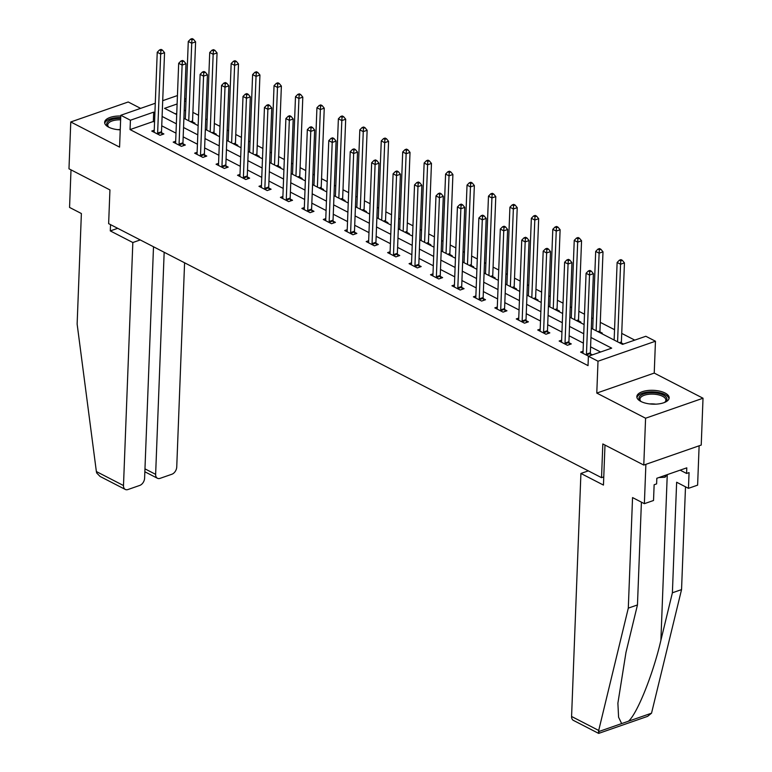 <?xml version="1.0" encoding="UTF-8"?>
<svg xmlns="http://www.w3.org/2000/svg" width="772" height="772" viewBox="0 0 772 772"><rect width="100%" height="100%" fill="white"/><g stroke="black" fill="none" stroke-linecap="round" stroke-linejoin="round"><path stroke-width="1.16" d="M665.107 393.035A16.183 6.929 2.2 0 0 647.39 390.564A16.183 6.929 2.2 0 0 636.832 396.625A16.183 6.929 2.2 0 0 640.885 401.459A16.183 6.929 2.2 0 0 658.603 403.92A16.183 6.929 2.2 0 0 669.17 397.87A16.183 6.929 2.2 0 0 665.107 393.035M120.77 116.022A16.183 6.929 2.2 0 0 104.635 122.333A16.183 6.929 2.2 0 0 108.688 127.168A16.183 6.929 2.2 0 0 120.229 129.86M591.294 328.264L622.541 344.37L645.836 336.274L655.457 341.224L598.01 361.219L588.389 356.259L611.675 348.153L590.937 337.47M654.231 373.079L596.785 393.073L645.585 418.221L643.78 465.062L701.227 445.068L703.022 398.227L654.231 373.079L655.457 341.224M140.61 108.369L128.22 101.981L70.773 121.966L119.573 147.114L120.799 115.269L155.278 103.265M184.653 98.584L186.062 99.308M634.767 340.124L621.73 333.398M614.541 329.692L600.288 322.349M593.099 318.643L591.69 317.919M584.5 314.214L578.846 311.299M571.656 307.594L570.247 306.87M563.058 303.164L557.403 300.25M550.214 296.545L548.805 295.821M541.616 292.115L535.961 289.201M528.772 285.495L527.363 284.772M520.174 281.066L514.519 278.152M507.329 274.446L505.921 273.713M498.731 270.007L493.076 267.093M485.887 263.387L484.488 262.663M477.289 258.958L471.634 256.043M464.445 252.338L463.046 251.614M455.847 247.908L450.192 244.994M443.003 241.289L441.603 240.565M434.404 236.859L428.75 233.945M421.56 230.239L420.161 229.516M412.962 225.81L407.317 222.896M400.118 219.19L398.719 218.466M391.529 214.761L385.875 211.846M378.676 208.131L377.276 207.407M370.087 203.702L364.432 200.788M357.233 197.082L355.834 196.358M348.645 192.653L342.99 189.738M335.791 186.033L334.392 185.309M327.203 181.603L321.548 178.689M314.358 174.983L312.95 174.26M305.76 170.554L300.105 167.64M292.916 163.934L291.507 163.21M284.318 159.505L278.663 156.591M271.474 152.885L270.065 152.161M262.876 148.446L257.221 145.532M250.032 141.826L248.623 141.102M241.433 137.397L235.778 134.482M228.589 130.777L227.18 130.053M219.991 126.347L214.336 123.433M207.147 119.728L205.738 119.004M198.549 115.298L192.894 112.384M645.585 418.221L703.022 398.227M643.78 465.062L602.826 443.948L601.533 477.675L108.64 223.648L109.933 189.922L68.978 168.807L70.773 121.966M601.533 477.675L603.762 476.903M185.647 110.242L184.19 110.753M176.759 113.339L175.273 113.851M193.965 123.491L194.93 123.153L192.71 122.005M215.407 134.54L216.372 134.203L214.153 133.054M236.85 145.59L237.815 145.252L235.595 144.103M258.292 156.639L259.257 156.301L257.037 155.162M279.734 167.688L280.699 167.36L278.48 166.212M301.177 178.747L302.142 178.409L299.922 177.261M322.619 189.796L323.584 189.458L321.355 188.31M344.061 200.845L345.026 200.508L342.797 199.359M365.503 211.895L366.468 211.557L364.239 210.418M386.946 222.944L387.911 222.616L385.682 221.468M408.388 234.003L409.353 233.665L407.124 232.517M429.83 245.052L430.795 244.714L428.566 243.566M451.273 256.101L452.238 255.764L450.008 254.615M472.715 267.151L473.68 266.813L471.451 265.664M494.157 278.2L495.122 277.862L492.893 276.723M515.59 289.249L516.564 288.921L514.335 287.773M537.032 300.308L538.007 299.97L535.778 298.822M558.474 311.357L559.449 311.019L557.22 309.871M579.917 322.406L580.882 322.069L578.662 320.92M601.359 333.456L602.324 333.118L600.105 331.97M623.515 344.042L621.547 343.029M154.554 122.111L153.339 121.484L130.053 129.59L588.032 365.629L588.389 356.259M600.616 352.013L590.58 346.84M583.391 343.135L569.138 335.791M561.948 332.085L547.695 324.732M540.506 321.027L526.253 313.683M519.064 309.977L504.811 302.634M497.622 298.928L483.368 291.584M476.179 287.879L461.926 280.535M454.737 276.83L440.484 269.486M433.295 265.771L419.051 258.427M411.852 254.721L397.609 247.378M390.41 243.672L376.167 236.328M368.968 232.623L354.724 225.279M347.525 221.574L333.282 214.23M326.093 210.524L311.84 203.171M304.65 199.465L290.397 192.122M283.208 188.416L268.955 181.073M261.766 177.367L247.513 170.023M240.324 166.318L226.071 158.974M218.881 155.268L204.628 147.925M197.439 144.219L183.186 136.866M175.997 133.16L161.744 125.817M154.246 130.198L151.756 131.057L160.007 135.312L163.886 133.961L161.657 132.813M175.688 141.247L173.198 142.106L181.449 146.362L185.328 145.011L183.099 143.862M197.13 152.296L194.64 153.165L202.891 157.411L206.771 156.06L204.541 154.911M218.572 163.346L216.083 164.214L224.334 168.46L228.213 167.109L225.984 165.961M240.015 174.395L237.525 175.263L245.776 179.509L249.655 178.158L247.426 177.02M261.457 185.454L258.967 186.313L267.208 190.568L271.097 189.217L268.868 188.069M282.89 196.503L280.41 197.362L288.651 201.617L292.54 200.266L290.311 199.118M304.332 207.552L301.852 208.421L310.093 212.667L313.982 211.316L311.753 210.167M325.774 218.601L323.294 219.47L331.535 223.716L335.424 222.365L333.195 221.217M347.217 229.651L344.737 230.519L352.978 234.765L356.857 233.414L354.637 232.275M368.659 240.7L366.179 241.568L374.42 245.824L378.299 244.473L376.08 243.325M390.101 251.759L387.621 252.618L395.862 256.873L399.742 255.522L397.522 254.374M411.544 262.808L409.063 263.667L417.305 267.923L421.184 266.572L418.964 265.423M432.986 273.857L430.496 274.726L438.747 278.972L442.626 277.621L440.407 276.472M454.428 284.907L451.938 285.775L460.189 290.021L464.068 288.67L461.849 287.522M475.87 295.956L473.381 296.824L481.632 301.07L485.511 299.719L483.291 298.581M497.313 307.005L494.823 307.874L503.074 312.129L506.953 310.778L504.734 309.63M518.755 318.064L516.265 318.923L524.516 323.178L528.395 321.827L526.176 320.679M540.197 329.113L537.708 329.972L545.958 334.228L549.838 332.877L547.609 331.728M561.64 340.162L559.15 341.031L567.401 345.277L571.28 343.926L569.051 342.778M583.082 351.212L580.592 352.08L588.582 356.191M592.462 354.84L590.493 353.827M596.785 393.073L598.01 361.219M130.053 129.59L130.42 120.229L120.799 115.269M177.116 103.969L164.571 108.341L176.711 114.594M183.9 118.299L198.153 125.643M205.342 129.349L219.595 136.692M226.785 140.398L241.038 147.751M248.227 151.457L262.48 158.8M269.669 162.506L283.922 169.85M291.112 173.555L305.365 180.899M312.554 184.605L326.797 191.948M333.996 195.654L348.24 202.997M355.438 206.713L369.682 214.056M376.881 217.762L391.124 225.106M398.313 228.811L412.566 236.155M419.756 239.86L434.009 247.204M441.198 250.91L455.451 258.253M462.64 261.959L476.893 269.312M484.083 273.018L498.336 280.361M505.525 284.067L519.778 291.411M526.967 295.116L541.22 302.46M548.409 306.166L562.663 313.509M569.852 317.215L584.105 324.558M186.004 100.881L184.547 101.383M162.709 100.678L177.444 95.554M154.911 112.741L153.705 112.123L130.42 120.229M583.748 333.765L569.495 326.421M562.306 322.715L548.062 315.372M540.863 311.666L526.62 304.313M519.421 300.607L505.178 293.263M497.979 289.558L483.735 282.214M476.546 278.509L462.293 271.165M455.104 267.459L440.851 260.116M433.661 256.41L419.408 249.067M412.219 245.351L397.966 238.008M390.777 234.302L376.524 226.958M369.334 223.253L355.081 215.909M347.892 212.203L333.639 204.86M326.45 201.154L312.197 193.811M305.008 190.105L290.755 182.752M283.565 179.046L269.312 171.702M262.123 167.997L247.87 160.653M240.681 156.948L226.428 149.604M219.238 145.898L204.985 138.555M197.796 134.849L183.543 127.505M176.354 123.8L162.101 116.447M153.339 121.484L153.705 112.123M157.633 133.093L161.512 131.742L164.552 52.679L160.672 54.03L157.633 133.093A2.075 1.264 -109.2 0 0 157.71 133.845L157.778 134.164M160.904 50.653L162.448 50.112L161.078 49.408L159.524 49.948L160.904 50.653L160.672 54.03L157.237 52.255L154.197 131.327A2.075 1.264 -109.2 0 1 154.072 131.973L153.985 132.205M161.512 131.742A2.075 1.264 -109.2 0 0 161.589 132.495L162.052 134.598M164.552 52.679L162.448 50.112M159.524 49.948L157.237 52.255M192.923 122.951L192.633 121.686A2.075 1.264 70.8 0 1 192.566 120.943L195.605 41.871L191.726 43.222L188.281 41.447L185.309 119.023M188.744 120.799L191.726 43.222L191.948 39.845L193.502 39.304L192.122 38.6L190.578 39.14L191.948 39.845M188.281 41.447L190.578 39.14M193.502 39.304L195.605 41.871M108.881 127.264A14.002 5.993 -177.8 0 1 108.312 126.82A14.002 5.993 -177.8 0 1 120.673 118.454M120.615 119.834A12.97 5.549 2.2 0 0 107.752 124.89A12.97 5.549 2.2 0 0 108.794 127.197M120.702 117.566A16.077 6.88 2.2 0 0 104.751 123.288M641.078 401.556A14.002 5.993 -177.8 0 1 640.509 401.102A14.002 5.993 -177.8 0 1 642.314 394.511A14.002 5.993 -177.8 0 1 657.377 393.199A14.002 5.993 -177.8 0 1 665.155 402.058A14.002 5.993 -177.8 0 1 664.547 402.453M664.644 402.395A12.97 5.549 2.2 0 0 665.86 400.176A12.97 5.549 2.2 0 0 657.011 394.54A12.97 5.549 2.2 0 0 639.949 399.182A12.97 5.549 2.2 0 0 640.992 401.488M668.977 398.815A16.077 6.88 2.2 0 0 658.034 392.369A16.077 6.88 2.2 0 0 636.948 397.58M658.854 477.559L665.059 477.212L667.066 474.703M665.126 475.378L665.059 477.212M110.531 224.623L110.29 230.905L132.832 242.524L123.491 485.54A6.224 4.149 117.3 0 0 125.305 489.448A6.224 4.149 117.3 0 0 127.94 489.535L139.732 485.434A6.224 4.149 117.3 0 0 144.605 478.186L153.503 246.77M132.832 242.524L140.253 239.938M125.305 489.448L100.051 476.43L96.693 472.975L96.365 471.547L77.132 324.066L81.378 213.526L69.557 207.427L71.005 169.859M144.962 468.855L155.635 474.355A6.224 4.149 117.3 0 0 157.44 478.264A6.224 4.149 117.3 0 0 160.074 478.35L171.867 474.249A6.224 4.149 117.3 0 0 176.74 467.002L184.585 262.789M155.635 474.355L164.166 252.261M110.29 230.905L117.711 228.319M641.407 502.157L637.46 604.949L625.967 652.465L617.889 703.186L618.584 717.217L621.653 723.586L651.529 713.193L647.611 716.358L598.647 733.4L573.384 720.382A6.224 4.149 -62.7 0 1 571.579 716.474L598.705 730.457L598.551 731.634C598.522 733.718 598.647 733.931 598.898 732.271M637.46 604.949L628.302 608.133L632.548 497.583L644.369 503.682L645.884 464.329L699.123 445.801L697.618 485.144L688.46 488.338L689.058 472.599L686.578 473.458L686.791 467.842L656.827 478.264L656.615 483.89L654.135 484.748L653.527 500.488L644.369 503.682M598.705 730.457L628.302 608.133M651.529 713.193L681.551 589.596L672.393 592.79L676.639 482.239L688.46 488.338M681.551 589.596L685.497 486.814M628.418 721.231C637.045 714.168 653.208 673.908 660.89 640.316L672.393 592.79M588.332 470.872L580.911 473.458L571.579 716.474M604.987 445.068L603.453 485.077L580.911 473.458M680.151 470.148L686.578 473.458M179.075 144.152L182.954 142.801L185.994 63.729L182.115 65.08L179.075 144.152A2.075 1.264 -109.2 0 0 179.152 144.895L179.22 145.213M182.346 61.702L183.89 61.162L182.52 60.457L180.966 60.998L182.346 61.702L182.115 65.08L178.679 63.304L175.64 142.376A2.075 1.264 -109.2 0 1 175.514 143.023L175.427 143.254M182.954 142.801A2.075 1.264 -109.2 0 0 183.032 143.544L183.495 145.647M185.994 63.729L183.89 61.162M180.966 60.998L178.679 63.304M200.517 155.201L204.397 153.85L207.436 74.778L203.557 76.129L200.517 155.201A2.075 1.264 -109.2 0 0 200.595 155.944L200.662 156.262M203.789 72.761L205.333 72.221L203.962 71.506L202.409 72.047L203.789 72.761L203.557 76.129L200.122 74.363L197.082 153.425A2.075 1.264 -109.2 0 1 196.956 154.072L196.87 154.304M204.397 153.85A2.075 1.264 -109.2 0 0 204.474 154.593L204.937 156.697M207.436 74.778L205.333 72.221M202.409 72.047L200.122 74.363M214.355 134L214.076 132.736A2.075 1.264 70.8 0 1 214.008 131.993L217.048 52.921L213.159 54.272L209.723 52.506L206.751 130.072M210.187 131.848L213.159 54.272L213.39 50.904L214.944 50.363L213.564 49.649L212.02 50.19L213.39 50.904M209.723 52.506L212.02 50.19M214.944 50.363L217.048 52.921M235.798 145.049L235.518 143.795A2.075 1.264 70.8 0 1 235.45 143.042L238.49 63.97L234.601 65.321L231.166 63.555L228.194 141.131M231.629 142.897L234.601 65.321L234.833 61.953L236.386 61.413L235.006 60.698L233.462 61.239L234.833 61.953M231.166 63.555L233.462 61.239M236.386 61.413L238.49 63.97M221.96 166.25L225.839 164.899L228.879 85.827L224.999 87.178L221.96 166.25A2.075 1.264 -109.2 0 0 222.037 167.003L222.104 167.312M225.221 83.81L226.775 83.27L225.405 82.556L223.851 83.096L225.221 83.81L224.999 87.178L221.564 85.412L218.524 164.475A2.075 1.264 -109.2 0 1 218.399 165.131L218.312 165.362M225.839 164.899A2.075 1.264 -109.2 0 0 225.916 165.652L226.379 167.746M228.879 85.827L226.775 83.27M223.851 83.096L221.564 85.412M243.402 177.299L247.281 175.948L250.321 96.876L246.442 98.227L243.402 177.299A2.075 1.264 -109.2 0 0 243.479 178.052L243.547 178.371M246.664 94.859L248.217 94.319L246.847 93.615L245.293 94.155L246.664 94.859L246.442 98.227L243.006 96.461L239.967 175.534A2.075 1.264 -109.2 0 1 239.841 176.18L239.745 176.412M247.281 175.948A2.075 1.264 -109.2 0 0 247.358 176.701L247.822 178.795M250.321 96.876L248.217 94.319M245.293 94.155L243.006 96.461M264.844 188.349L268.724 186.998L271.763 107.935L267.884 109.286L264.844 188.349A2.075 1.264 -109.2 0 0 264.921 189.101L264.989 189.42M268.106 105.909L269.66 105.368L268.289 104.664L266.736 105.204L268.106 105.909L267.884 109.286L264.449 107.511L261.409 186.583A2.075 1.264 -109.2 0 1 261.283 187.229L261.187 187.461M268.724 186.998A2.075 1.264 -109.2 0 0 268.801 187.75L269.264 189.854M271.763 107.935L269.66 105.368M266.736 105.204L264.449 107.511M257.24 156.098L256.96 154.844A2.075 1.264 70.8 0 1 256.893 154.091L259.932 75.019L256.043 76.37L252.608 74.604L249.626 152.18M253.071 153.946L256.043 76.37L256.275 73.002L257.829 72.462L256.449 71.757L254.895 72.298L256.275 73.002M252.608 74.604L254.895 72.298M257.829 72.462L259.932 75.019M278.682 167.157L278.402 165.893A2.075 1.264 70.8 0 1 278.335 165.14L281.375 86.078L277.486 87.429L274.05 85.653L271.068 163.23M274.514 164.996L277.486 87.429L277.717 84.051L279.271 83.511L277.891 82.807L276.337 83.347L277.717 84.051M274.05 85.653L276.337 83.347M279.271 83.511L281.375 86.078M300.125 178.207L299.845 176.942A2.075 1.264 70.8 0 1 299.777 176.19L302.807 97.127L298.928 98.478L295.493 96.703L292.511 174.279M295.946 176.055L298.928 98.478L299.16 95.101L300.713 94.56L299.333 93.856L297.78 94.396L299.16 95.101M295.493 96.703L297.78 94.396M300.713 94.56L302.807 97.127M286.287 199.398L290.166 198.047L293.206 118.984L289.326 120.335L286.287 199.398A2.075 1.264 -109.2 0 0 286.364 200.151L286.431 200.469M289.548 116.958L291.102 116.418L289.732 115.713L288.178 116.254L289.548 116.958L289.326 120.335L285.891 118.56L282.851 197.632A2.075 1.264 -109.2 0 1 282.726 198.279L282.629 198.51M290.166 198.047A2.075 1.264 -109.2 0 0 290.243 198.8L290.706 200.903M293.206 118.984L291.102 116.418M288.178 116.254L285.891 118.56M321.567 189.256L321.287 187.992A2.075 1.264 70.8 0 1 321.22 187.249L324.25 108.176L320.37 109.528L316.935 107.752L313.953 185.328M317.388 187.104L320.37 109.528L320.602 106.15L322.156 105.61L320.776 104.905L319.222 105.446L320.602 106.15M316.935 107.752L319.222 105.446M322.156 105.61L324.25 108.176M307.729 210.457L311.608 209.106L314.648 130.034L310.769 131.385L307.729 210.457A2.075 1.264 -109.2 0 0 307.806 211.2L307.874 211.518M310.991 128.007L312.544 127.467L311.174 126.762L309.62 127.303L310.991 128.007L310.769 131.385L307.333 129.609L304.293 208.681A2.075 1.264 -109.2 0 1 304.168 209.328L304.072 209.559M311.608 209.106A2.075 1.264 -109.2 0 0 311.685 209.849L312.149 211.953M314.648 130.034L312.544 127.467M309.62 127.303L307.333 129.609M343.009 200.305L342.729 199.051A2.075 1.264 70.8 0 1 342.662 198.298L345.692 119.226L341.813 120.577L338.377 118.811L335.395 196.377M338.831 198.153L341.813 120.577L342.044 117.209L343.598 116.669L342.218 115.954L340.664 116.495L342.044 117.209M338.377 118.811L340.664 116.495M343.598 116.669L345.692 119.226M329.171 221.506L333.05 220.155L336.09 141.083L332.211 142.434L329.171 221.506A2.075 1.264 -109.2 0 0 329.239 222.259L329.316 222.568M332.433 139.066L333.987 138.526L332.616 137.812L331.063 138.352L332.433 139.066L332.211 142.434L328.775 140.668L325.736 219.73A2.075 1.264 -109.2 0 1 325.61 220.377L325.514 220.618M333.05 220.155A2.075 1.264 -109.2 0 0 333.128 220.908L333.591 223.002M336.09 141.083L333.987 138.526M331.063 138.352L328.775 140.668M364.452 211.354L364.172 210.1A2.075 1.264 70.8 0 1 364.104 209.347L367.134 130.275L363.255 131.626L359.82 129.86L356.838 207.436M360.273 209.202L363.255 131.626L363.487 128.258L365.04 127.718L363.66 127.004L362.107 127.544L363.487 128.258M359.82 129.86L362.107 127.544M365.04 127.718L367.134 130.275M350.613 232.555L354.493 231.204L357.532 152.132L353.653 153.483L350.613 232.555A2.075 1.264 -109.2 0 0 350.681 233.308L350.758 233.626M353.875 150.115L355.429 149.575L354.058 148.861L352.505 149.401L353.875 150.115L353.653 153.483L350.218 151.717L347.178 230.78A2.075 1.264 -109.2 0 1 347.053 231.436L346.956 231.668M354.493 231.204A2.075 1.264 -109.2 0 0 354.57 231.957L355.033 234.051M357.532 152.132L355.429 149.575M352.505 149.401L350.218 151.717M385.894 222.404L385.614 221.149A2.075 1.264 70.8 0 1 385.546 220.396L388.577 141.324L384.697 142.675L381.262 140.909L378.28 218.486M381.715 220.252L384.697 142.675L384.929 139.307L386.483 138.767L385.103 138.063L383.549 138.603L384.929 139.307M381.262 140.909L383.549 138.603M386.483 138.767L388.577 141.324M372.056 243.605L375.935 242.254L378.975 163.181L375.095 164.532L372.056 243.605A2.075 1.264 -109.2 0 0 372.123 244.357L372.2 244.676M375.317 161.165L376.871 160.624L375.501 159.92L373.947 160.46L375.317 161.165L375.095 164.532L371.66 162.767L368.62 241.839A2.075 1.264 -109.2 0 1 368.495 242.485L368.398 242.717M375.935 242.254A2.075 1.264 -109.2 0 0 376.012 243.006L376.475 245.1M378.975 163.181L376.871 160.624M373.947 160.46L371.66 162.767M407.336 233.462L407.056 232.198A2.075 1.264 70.8 0 1 406.979 231.446L410.019 152.383L406.14 153.734L402.704 151.959L399.722 229.535M403.158 231.301L406.14 153.734L406.371 150.357L407.915 149.816L406.545 149.112L404.991 149.652L406.371 150.357M402.704 151.959L404.991 149.652M407.915 149.816L410.019 152.383M393.498 254.654L397.377 253.303L400.417 174.24L396.538 175.591L393.498 254.654A2.075 1.264 -109.2 0 0 393.566 255.407L393.643 255.725M396.76 172.214L398.313 171.673L396.943 170.969L395.389 171.509L396.76 172.214L396.538 175.591L393.093 173.816L390.063 252.888A2.075 1.264 -109.2 0 1 389.937 253.534L389.841 253.766M397.377 253.303A2.075 1.264 -109.2 0 0 397.445 254.056L397.918 256.159M400.417 174.24L398.313 171.673M395.389 171.509L393.093 173.816M428.778 244.512L428.499 243.248A2.075 1.264 70.8 0 1 428.421 242.495L431.461 163.432L427.582 164.783L424.146 163.008L421.165 240.584M424.6 242.36L427.582 164.783L427.813 161.406L429.357 160.865L427.987 160.161L426.433 160.701L427.813 161.406M424.146 163.008L426.433 160.701M429.357 160.865L431.461 163.432M414.94 265.703L418.82 264.352L421.859 185.29L417.98 186.641L414.94 265.703A2.075 1.264 -109.2 0 0 415.008 266.456L415.085 266.774M418.202 183.263L419.756 182.723L418.376 182.018L416.832 182.559L418.202 183.263L417.98 186.641L414.535 184.865L411.505 263.937A2.075 1.264 -109.2 0 1 411.38 264.584L411.283 264.815M418.82 264.352A2.075 1.264 -109.2 0 0 418.887 265.105L419.36 267.208M421.859 185.29L419.756 182.723M416.832 182.559L414.535 184.865M450.221 255.561L449.941 254.297A2.075 1.264 70.8 0 1 449.864 253.554L452.903 174.482L449.024 175.833L445.589 174.057L442.607 251.633M446.042 253.409L449.024 175.833L449.246 172.465L450.8 171.924L449.429 171.21L447.876 171.751L449.246 172.465M445.589 174.057L447.876 171.751M450.8 171.924L452.903 174.482M436.383 276.762L440.262 275.411L443.302 196.339L439.413 197.69L436.383 276.762A2.075 1.264 -109.2 0 0 436.45 277.505L436.527 277.823M439.644 194.322L441.198 193.782L439.818 193.068L438.274 193.608L439.644 194.322L439.413 197.69L435.977 195.914L432.947 274.986A2.075 1.264 -109.2 0 1 432.822 275.633L432.725 275.865M440.262 275.411A2.075 1.264 -109.2 0 0 440.329 276.154L440.802 278.258M443.302 196.339L441.198 193.782M438.274 193.608L435.977 195.914M471.663 266.61L471.383 265.356A2.075 1.264 70.8 0 1 471.306 264.603L474.346 185.531L470.466 186.882L467.031 185.116L464.049 262.692M467.485 264.458L470.466 186.882L470.688 183.514L472.242 182.974L470.872 182.26L469.318 182.8L470.688 183.514M467.031 185.116L469.318 182.8M472.242 182.974L474.346 185.531M457.825 287.811L461.704 286.46L464.744 207.388L460.855 208.739L457.825 287.811A2.075 1.264 -109.2 0 0 457.892 288.564L457.96 288.873M461.087 205.371L462.64 204.831L461.26 204.117L459.716 204.657L461.087 205.371L460.855 208.739L457.42 206.973L454.39 286.036A2.075 1.264 -109.2 0 1 454.254 286.682L454.168 286.923M461.704 286.46A2.075 1.264 -109.2 0 0 461.772 287.213L462.245 289.307M464.744 207.388L462.64 204.831M459.716 204.657L457.42 206.973M493.105 277.659L492.825 276.405A2.075 1.264 70.8 0 1 492.748 275.652L495.788 196.58L491.909 197.931L488.473 196.165L485.492 273.742M488.927 275.507L491.909 197.931L492.131 194.563L493.684 194.023L492.314 193.309L490.76 193.849L492.131 194.563M488.473 196.165L490.76 193.849M493.684 194.023L495.788 196.58M479.267 298.861L483.147 297.51L486.186 218.437L482.297 219.788L479.267 298.861A2.075 1.264 -109.2 0 0 479.335 299.613L479.402 299.932M482.529 216.421L484.083 215.88L482.703 215.166L481.149 215.706L482.529 216.421L482.297 219.788L478.862 218.022L475.832 297.085A2.075 1.264 -109.2 0 1 475.697 297.741L475.61 297.973M483.147 297.51A2.075 1.264 -109.2 0 0 483.214 298.262L483.687 300.356M486.186 218.437L484.083 215.88M481.149 215.706L478.862 218.022M514.548 288.709L514.268 287.454A2.075 1.264 70.8 0 1 514.191 286.702L517.23 207.639L513.351 208.99L509.916 207.214L506.934 284.791M510.369 286.557L513.351 208.99L513.573 205.613L515.127 205.072L513.756 204.368L512.203 204.908L513.573 205.613M509.916 207.214L512.203 204.908M515.127 205.072L517.23 207.639M500.71 309.91L504.589 308.559L507.629 229.496L503.74 230.847L500.71 309.91A2.075 1.264 -109.2 0 0 500.777 310.662L500.845 310.981M503.971 227.47L505.525 226.929L504.145 226.225L502.591 226.765L503.971 227.47L503.74 230.847L500.304 229.072L497.264 308.144A2.075 1.264 -109.2 0 1 497.139 308.79L497.052 309.022M504.589 308.559A2.075 1.264 -109.2 0 0 504.656 309.311L505.129 311.415M507.629 229.496L505.525 226.929M502.591 226.765L500.304 229.072M535.99 299.768L535.71 298.503A2.075 1.264 70.8 0 1 535.633 297.751L538.673 218.688L534.793 220.039L531.358 218.264L528.376 295.84M531.812 297.616L534.793 220.039L535.015 216.662L536.569 216.121L535.199 215.417L533.645 215.957L535.015 216.662M531.358 218.264L533.645 215.957M536.569 216.121L538.673 218.688M522.152 320.959L526.031 319.608L529.061 240.546L525.182 241.897L522.152 320.959A2.075 1.264 -109.2 0 0 522.219 321.712L522.287 322.03M525.414 238.519L526.967 237.979L525.587 237.274L524.034 237.815L525.414 238.519L525.182 241.897L521.747 240.121L518.707 319.193A2.075 1.264 -109.2 0 1 518.581 319.84L518.494 320.071M526.031 319.608A2.075 1.264 -109.2 0 0 526.099 320.361L526.572 322.464M529.061 240.546L526.967 237.979M524.034 237.815L521.747 240.121M557.432 310.817L557.152 309.553A2.075 1.264 70.8 0 1 557.075 308.81L560.115 229.738L556.236 231.089L552.8 229.313L549.818 306.889M553.254 308.665L556.236 231.089L556.458 227.711L558.011 227.171L556.641 226.466L555.087 227.007L556.458 227.711M552.8 229.313L555.087 227.007M558.011 227.171L560.115 229.738M543.584 332.018L547.473 330.667L550.504 251.595L546.624 252.946L543.584 332.018A2.075 1.264 -109.2 0 0 543.662 332.761L543.729 333.079M546.856 249.568L548.409 249.028L547.03 248.323L545.476 248.864L546.856 249.568L546.624 252.946L543.189 251.17L540.149 330.242A2.075 1.264 -109.2 0 1 540.024 330.889L539.937 331.12M547.473 330.667A2.075 1.264 -109.2 0 0 547.541 331.41L548.014 333.514M550.504 251.595L548.409 249.028M545.476 248.864L543.189 251.17M578.875 321.866L578.595 320.602A2.075 1.264 70.8 0 1 578.517 319.859L581.557 240.787L577.678 242.138L574.243 240.372L571.261 317.939M574.696 319.714L577.678 242.138L577.9 238.77L579.454 238.23L578.083 237.515L576.53 238.056L577.9 238.77M574.243 240.372L576.53 238.056M579.454 238.23L581.557 240.787M565.027 343.067L568.916 341.716L571.946 262.644L568.067 263.995L565.027 343.067A2.075 1.264 -109.2 0 0 565.104 343.81L565.172 344.129M568.298 260.627L569.852 260.087L568.472 259.373L566.918 259.913L568.298 260.627L568.067 263.995L564.631 262.229L561.591 341.292A2.075 1.264 -109.2 0 1 561.466 341.938L561.379 342.17M568.916 341.716A2.075 1.264 -109.2 0 0 568.983 342.459L569.456 344.563M571.946 262.644L569.852 260.087M566.918 259.913L564.631 262.229M600.317 332.915L600.037 331.661A2.075 1.264 70.8 0 1 599.96 330.908L603 251.836L599.12 253.187L595.685 251.421L592.703 328.997M596.138 330.763L599.12 253.187L599.342 249.819L600.896 249.279L599.526 248.565L597.972 249.105L599.342 249.819M595.685 251.421L597.972 249.105M600.896 249.279L603 251.836M586.469 354.116L590.358 352.765L593.388 273.693L589.509 275.044L586.469 354.116A2.075 1.264 -109.2 0 0 586.546 354.869L586.614 355.178M589.74 271.676L591.294 271.136L589.914 270.422L588.361 270.962L589.74 271.676L589.509 275.044L586.073 273.278L583.034 352.341A2.075 1.264 -109.2 0 1 582.908 352.997L582.821 353.229M590.358 352.765A2.075 1.264 -109.2 0 0 590.426 353.518L590.85 355.409M593.388 273.693L591.294 271.136M588.361 270.962L586.073 273.278M621.759 343.965L621.479 342.71A2.075 1.264 70.8 0 1 621.402 341.957L624.442 262.885L620.563 264.236L617.127 262.47L614.145 340.047M617.581 341.813L620.563 264.236L620.784 260.868L622.338 260.328L620.968 259.624L619.414 260.164L620.784 260.868M617.127 262.47L619.414 260.164M622.338 260.328L624.442 262.885M157.71 133.845L161.589 132.495M192.633 121.686L191.35 122.14M192.566 120.943L190.452 121.677M117.547 129.638A12.97 5.549 -177.8 0 1 120.249 129.6M649.744 403.93A12.97 5.549 -177.8 0 1 655.737 404.161M96.365 471.547L123.491 485.54M598.551 731.634L621.653 723.586M667.259 474.635L660.89 640.316M179.152 144.895L183.032 143.544M200.595 155.944L204.474 154.593M214.076 132.736L212.792 133.189M214.008 131.993L211.885 132.726M235.518 143.795L234.234 144.239M235.45 143.042L233.327 143.775M222.037 167.003L225.916 165.652M243.479 178.052L247.358 176.701M264.921 189.101L268.801 187.75M256.96 154.844L255.677 155.288M256.893 154.091L254.77 154.825M278.402 165.893L277.109 166.347M278.335 165.14L276.212 165.883M299.845 176.942L298.552 177.396M299.777 176.19L297.654 176.933M286.364 200.151L290.243 198.8M321.287 187.992L319.994 188.445M321.22 187.249L319.097 187.982M307.806 211.2L311.685 209.849M342.729 199.051L341.436 199.494M342.662 198.298L340.539 199.031M329.239 222.259L333.128 220.908M364.172 210.1L362.879 210.544M364.104 209.347L361.981 210.08M350.681 233.308L354.57 231.957M385.614 221.149L384.321 221.593M385.546 220.396L383.423 221.13M372.123 244.357L376.012 243.006M407.056 232.198L405.763 232.652M406.979 231.446L404.866 232.189M393.566 255.407L397.445 254.056M428.499 243.248L427.205 243.701M428.421 242.495L426.308 243.238M415.008 266.456L418.887 265.105M449.941 254.297L448.648 254.75M449.864 253.554L447.75 254.287M436.45 277.505L440.329 276.154M471.383 265.356L470.09 265.8M471.306 264.603L469.193 265.336M457.892 288.564L461.772 287.213M492.825 276.405L491.532 276.849M492.748 275.652L490.635 276.386M479.335 299.613L483.214 298.262M514.268 287.454L512.975 287.908M514.191 286.702L512.077 287.445M500.777 310.662L504.656 309.311M535.71 298.503L534.417 298.957M535.633 297.751L533.52 298.494M522.219 321.712L526.099 320.361M557.152 309.553L555.859 310.006M557.075 308.81L554.962 309.543M543.662 332.761L547.541 331.41M578.595 320.602L577.302 321.055M578.517 319.859L576.404 320.592M565.104 343.81L568.983 342.459M600.037 331.661L598.744 332.105M599.96 330.908L597.846 331.642M586.546 354.869L590.426 353.518M621.479 342.71L620.186 343.154M621.402 341.957L619.289 342.691M157.44 478.264L144.856 471.779"/></g></svg>
